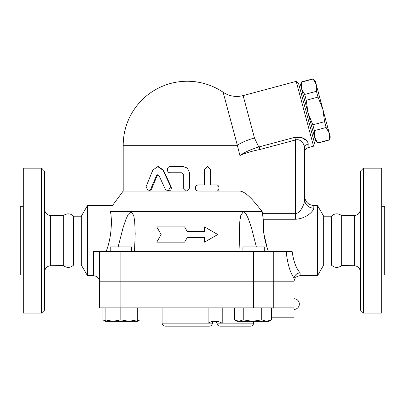 <?xml version="1.0" encoding="UTF-8"?>
<svg xmlns="http://www.w3.org/2000/svg" width="405" height="405" viewBox="0 0 405 405"><rect width="100%" height="100%" fill="white"/><g stroke="black" fill="none" stroke-linecap="round" stroke-linejoin="round"><path stroke-width="0.61" d="M363.396 313.065L363.396 168.181L360.349 171.229L360.349 310.012L363.396 313.065L381.697 313.065L381.697 168.181L363.396 168.181M341.678 265.604L341.678 215.642C338.069 213.065 334.611 213.263 331.31 216.219L331.31 265.022C334.611 267.983 338.069 268.176 341.678 265.604L354.309 265.726C357.979 266.115 359.994 268.15 360.349 271.826M381.697 274.939L384.75 274.939L384.75 206.307L381.697 206.307M41.604 313.065L44.651 310.012L44.651 171.229L41.604 168.181L41.604 313.065L23.303 313.065L23.303 168.181L41.604 168.181M44.651 271.826C45.006 268.15 47.02 266.115 50.691 265.726L50.691 215.516C47.02 215.126 45.006 213.096 44.651 209.415M93.454 275.699C97.159 276.063 99.195 278.093 99.554 281.799L99.554 251.297L93.454 251.297L93.454 275.699L87.48 275.699L87.48 205.543L81.314 216.219L81.314 265.022L73.69 265.022C70.389 267.983 66.931 268.176 63.322 265.604L63.322 215.642L50.691 215.516M63.322 265.604L50.691 265.726M73.69 265.022L73.69 216.219C70.389 213.263 66.931 213.065 63.322 215.642M294.005 307.881L294.005 281.951L99.554 281.951L99.554 307.881L294.005 307.881L294.005 317.793L271.512 317.793M99.554 281.799L294.005 281.799L294.06 278.078C294.764 275.015 296.779 273.269 300.105 272.838C296.176 268.469 293.509 261.286 292.111 251.297L99.554 251.297M23.303 274.939L20.25 274.939L20.25 206.307L23.303 206.307M324.582 121.672L322.78 108.991L329.275 133.23L326.136 127.484L324.582 121.672L312.827 124.821L314.381 130.633L314.543 137.173L308.048 112.934L312.827 124.821M316.442 91.292L316.285 84.746L322.78 108.991L317.996 97.099L316.442 91.292L304.687 94.441L306.241 100.253L308.048 112.934L301.553 88.695L304.687 94.441M329.275 133.23L330.277 136.976L329.478 139.953L329.275 133.23M313.146 79.005L315.277 81L316.285 84.746L313.146 79.005L301.396 82.154L301.553 88.695L300.545 84.944L301.396 82.154M317.728 143.107L315.546 140.925L314.543 137.173L317.728 143.107L329.478 139.953M317.677 142.919L329.432 139.771M314.381 130.633L326.136 127.484M306.241 100.253L317.996 97.099M301.244 93.444L302.717 93.049M131.584 251.297L131.584 246.873L110.231 246.873L110.231 251.297M264.268 251.297L264.268 246.873L242.914 246.873L242.914 251.297M128.993 321.302L137.153 319.869L137.472 321.302L112.99 321.302L120.832 319.869L128.993 321.302M137.786 307.881L137.786 319.869L137.472 321.302L139.948 319.869L137.639 320.882M105.462 321.302L105.143 319.869L112.99 321.302L105.452 321.302L103.326 320.072L105.315 320.973M266.617 321.302L271.512 319.869L269.047 321.302L252.482 321.302L261.721 319.869L266.617 321.302M234.551 319.869L237.016 321.302L238.899 321.302L243.243 319.869L252.482 321.302L238.899 321.302L234.551 319.869L234.551 307.881M105.143 307.881L105.143 319.869M120.832 307.881L120.832 319.869M137.153 307.881L137.153 319.869M261.721 307.881L261.721 319.869M243.243 307.881L243.243 319.869M271.512 307.881L271.512 319.869M120.918 321.302L112.99 321.302M102.986 307.881L102.986 319.869L103.326 320.072M139.948 307.881L139.948 319.869M222.218 307.881L222.218 323.129L218.472 321.605L211.542 321.605L208.099 323.129L162.086 323.129C162.263 324.982 163.281 326 165.134 326.182L209.365 326.182C211.218 326 212.23 324.982 212.412 323.129L208.099 323.129L208.099 307.881M250.543 326.182L220.036 326.182L250.543 326.182C252.396 326 253.409 324.982 253.591 323.129L216.989 323.129L215.465 321.605M156.745 226.896L161.149 234.52L156.745 242.149L184.609 242.149L187.247 237.573L204.545 237.573L204.545 242.149L217.753 234.52L204.545 226.896L204.545 231.473L187.247 231.473L184.609 226.896L156.745 226.896M204.545 242.149L204.545 237.573M156.745 242.149L161.149 234.52M204.545 231.473L204.545 226.896M184.609 226.896L187.247 231.473M165.346 189.343L168.009 191.059L170.713 186.67L162.85 170.08L157.737 166.652L152.837 170.08L146.083 186.67L148.306 191.059L150.599 189.343L156.492 175.567L157.737 174.712L158.998 175.567L165.346 189.343M157.737 166.652L158.426 166.652L163.423 170.08L171.097 186.67C171.755 189.13 170.875 190.593 168.46 191.059L187.247 190.957L189.586 188.006L189.586 172.753L187.247 167.999L183.338 166.652L170.262 166.652C166.394 166.465 166.394 172.945 170.262 172.753L181.784 172.753L183.338 174.282L183.338 188.006L186.462 191.059L123.196 191.059L123.196 145.304L237.35 145.304L239.927 155.56C244.63 153.287 251.115 151.308 259.382 149.617L258.785 146.969C250.72 149.445 244.433 152.31 239.927 155.56L239.927 191.059L198.582 191.059C194.602 191.246 194.602 184.766 198.582 184.953L204.672 184.953L204.672 169.705L207.664 166.652L210.605 169.705L210.605 184.953L216.331 184.953C219.905 184.766 219.905 191.246 216.331 191.059L198.582 191.059M158.087 174.757L157.206 175.567L151.45 189.343L149.212 191.059M215.652 184.953L210.605 184.953M267.153 247.85L268.328 251.297C264.338 240.165 262.637 229.483 263.23 219.257L262.197 211.643L259.99 208.838C253.692 201.032 246.179 191.757 239.927 191.059L198.318 191.059C194.43 191.246 194.43 184.766 198.318 184.953L204.267 184.953L204.267 169.705L207.188 166.652L207.664 166.652M198.318 184.953L198.582 184.953M187.247 190.957L186.462 191.059M170.657 166.652L183.43 166.652L187.247 167.999M243.116 95.6C235.968 97.372 229.306 96.253 223.13 92.244A64.056 64.056 0 0 0 187.247 81.248C200.308 81.334 212.266 84.999 223.13 92.244L237.35 145.304A24.401 7.538 165 0 1 254.482 138.019L243.116 95.6L296.187 81.375L313.556 146.195L308.073 147.663L308.195 144.089A4.576 4.08 0 0 0 304.682 148.058L304.682 199.7A9.153 8.464 180 0 0 313.834 208.165L313.834 205.543C308.276 205.001 305.223 201.953 304.682 196.395L304.682 199.7C304.575 203.249 301.052 212.883 295.534 213.683L262.653 213.683M331.31 265.022L323.686 265.022L317.52 275.699L300.105 275.699L300.105 272.838M317.52 275.699L317.52 205.543L313.834 205.543M308.195 144.089C308.402 141.411 303.082 135.579 294.82 137.32L295.534 139.973L295.534 219.257L263.23 219.257L263.782 233.169L267.118 247.738M295.534 219.257C306.575 218.619 313.617 210.985 313.834 208.165M118.149 246.873L123.09 227.615L126.157 218.72L128.238 214.377L131.169 211.643L110.449 211.643C113.187 203.553 113.187 203.553 110.449 211.643C112.241 219.88 111.674 237.745 106.171 251.297M239.988 251.297L239.304 233.31L239.811 221.327L240.722 215.652L243.324 211.643L131.169 211.643L133.772 215.652L134.688 221.327L135.194 233.741L134.511 251.297M262.197 211.643L243.324 211.643L246.26 214.377L248.341 218.72L251.409 227.615L256.345 246.873M243.324 211.643L240.722 215.652L239.811 221.327L239.304 233.741M259.382 149.617L259.99 149.496L259.281 146.843L258.785 146.969L254.482 138.019M259.99 208.838L259.99 149.496L295.534 139.973C301.052 138.292 304.762 145.046 304.682 148.058L304.682 199.7M259.281 146.843L294.82 137.32L301.796 137.629L306.382 140.5M313.556 146.195L314.467 142.793L298.677 83.865L296.187 81.375M81.314 265.022L87.48 275.699M323.686 265.022L323.686 216.219L317.52 205.543M341.678 215.642L354.309 215.516L354.309 265.726M120.908 281.951L120.908 307.881M253.591 281.951L253.591 307.881M273.755 281.951L273.755 307.881M171.097 186.67L170.713 186.67M163.423 170.08L162.85 170.08M151.45 189.343L150.599 189.343M157.206 175.567L156.492 175.567M204.267 169.705L204.672 169.705M286.163 251.297C287.403 263.518 290.02 272.423 294.005 278.007L294.06 278.078M273.755 281.799L273.755 251.297M253.591 281.799L253.591 251.297M120.908 281.799L120.908 251.297M354.309 215.516C357.979 215.126 359.994 213.096 360.349 209.415M301.345 81.967L313.1 78.818M311.901 133.22L313.374 132.825M294.005 309.405A5.336 5.336 0 0 0 299.346 304.069A5.336 5.336 0 0 0 294.005 298.728M253.591 321.302L253.591 323.129M212.412 323.129C212.012 322.79 212.519 322.284 213.936 321.605M216.989 323.129C217.171 324.982 218.184 326 220.036 326.182M162.086 307.881L162.086 323.129M187.247 81.248A64.056 64.056 0 0 0 123.196 145.304M300.105 275.699C296.399 276.063 294.369 278.093 294.005 281.799M123.196 191.059L112.463 205.543L87.48 205.543M135.194 233.31L135.194 233.741M308.073 147.663C305.942 148.392 304.808 149.865 304.682 152.083M81.314 216.219L73.69 216.219M331.31 216.219L323.686 216.219"/></g></svg>
